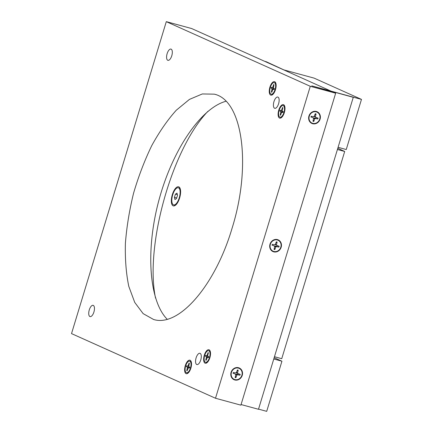 <?xml version="1.0" encoding="UTF-8"?>
<svg xmlns="http://www.w3.org/2000/svg" width="433" height="433" viewBox="0 0 433 433"><rect width="100%" height="100%" fill="white"/><g stroke="black" fill="none" stroke-linecap="round" stroke-linejoin="round"><path stroke-width="0.65" d="M279.523 118.063A6.998 3.026 105.2 0 1 279.263 108.726A6.998 3.026 105.2 0 1 284.562 105.831A6.998 3.026 105.2 0 1 284.47 112.169A6.998 3.026 105.2 0 1 281.336 117.684A6.998 3.026 105.2 0 1 279.523 118.063M270.663 95.092A6.998 3.026 105.2 0 1 270.409 85.756A6.998 3.026 105.2 0 1 275.707 82.86A6.998 3.026 105.2 0 1 275.615 89.203A6.998 3.026 105.2 0 1 272.481 94.719A6.998 3.026 105.2 0 1 270.663 95.092M209.112 349.799A6.998 3.026 105.2 0 1 210.092 350.936A6.998 3.026 105.2 0 1 210 357.279A6.998 3.026 105.2 0 1 206.871 362.794A6.998 3.026 105.2 0 1 203.84 357.155A6.998 3.026 105.2 0 1 209.112 349.799M190.103 360.256A6.998 3.026 105.2 0 1 191.083 361.393A6.998 3.026 105.2 0 1 190.991 367.736A6.998 3.026 105.2 0 1 187.857 373.251A6.998 3.026 105.2 0 1 184.826 367.612A6.998 3.026 105.2 0 1 190.103 360.256M171.143 49.145A5.835 2.522 105.2 0 1 171.831 55.57A5.835 2.522 105.2 0 1 167.917 60.344A5.835 2.522 105.2 0 1 167.019 54.055A5.835 2.522 105.2 0 1 170.981 49.086A5.835 2.522 105.2 0 1 171.143 49.145M89.902 316.539A5.835 2.522 105.2 0 1 89.22 310.115A5.835 2.522 105.2 0 1 93.127 305.335A5.835 2.522 105.2 0 1 94.026 311.63A5.835 2.522 105.2 0 1 90.064 316.593A5.835 2.522 105.2 0 1 89.902 316.539M277.97 97.111A5.835 2.522 105.2 0 1 278.657 103.53A5.835 2.522 105.2 0 1 274.749 108.31A5.835 2.522 105.2 0 1 273.845 102.02A5.835 2.522 105.2 0 1 277.807 97.052A5.835 2.522 105.2 0 1 277.97 97.111M196.728 364.499A5.835 2.522 105.2 0 1 196.046 358.075A5.835 2.522 105.2 0 1 199.954 353.301A5.835 2.522 105.2 0 1 200.852 359.59A5.835 2.522 105.2 0 1 196.891 364.559A5.835 2.522 105.2 0 1 196.728 364.499M316.377 111.47A6.414 5.775 -65.8 0 1 318.417 121.976A6.414 5.775 -65.8 0 1 308.745 119.346A6.414 5.775 -65.8 0 1 316.377 111.47M277.45 239.595A6.414 5.775 -65.8 0 1 279.491 250.101A6.414 5.775 -65.8 0 1 269.819 247.47A6.414 5.775 -65.8 0 1 277.45 239.595M238.518 367.72A6.414 5.775 -65.8 0 1 240.564 378.225A6.414 5.775 -65.8 0 1 230.892 375.6A6.414 5.775 -65.8 0 1 238.518 367.72M310.288 86.297L166.299 21.65L71.521 333.605L215.504 398.252L310.288 86.297L335.667 93.198L332.414 91.736L311.733 85.864L361.479 99.395L346.248 149.531L338.086 147.312M166.299 21.65L191.684 28.551L331.023 91.114L283.642 69.837L314.098 78.119L361.479 99.395M226.026 101.252C201.015 107.86 172.404 150.002 158.971 200.035C145.428 250.036 148.952 300.913 167.23 319.294M232.023 228.413C215.255 285.298 178.916 327.489 153.58 319.484L143.134 313.627L134.733 302.407L128.801 286.402C126.144 273.624 125.007 259.297 125.391 243.416C126.663 226.979 129.391 210.232 133.575 193.183C138.522 176.334 144.573 160.491 151.734 145.65C159.382 131.735 167.56 119.93 176.269 110.236L189.438 99.401L202.325 93.95L214.297 94.161C242.929 100.332 251.633 166.229 232.023 228.413M215.504 398.252L240.889 405.153L335.667 93.198M155.534 298.104C144.692 246.247 171.89 148.665 207.905 111.341M173.092 205.805A9.916 3.973 -74.6 0 0 175.278 205.394A9.916 3.973 -74.6 0 0 179.798 197.388A9.916 3.973 -74.6 0 0 180.009 188.193A9.916 3.973 -74.6 0 0 172.946 192.864A9.916 3.973 -74.6 0 0 173.092 205.805M274.462 356.711L281.737 358.708L344.695 151.48L337.426 149.482M337.789 148.281L344.695 151.48M283.891 69.908L266.338 61.767L264.612 61.297M273.77 358.995L281.932 361.214L274.154 357.723M258.539 409.131L266.701 411.35L281.932 361.214M353.268 97.328L311.733 85.864L353.268 97.328L258.49 409.282L241.073 404.546M235.373 375.99L235.909 377.717L236.883 375.13A0.574 0.514 114.2 0 1 237.495 374.751L239.952 375.211L237.777 374.507A2.625 2.365 -65.8 0 0 238.069 373.576M239.952 375.211A3.962 3.567 114.2 0 0 240.218 374.35L237.874 373.506A0.574 0.514 114.2 0 1 237.565 372.878L238.193 370.193L236.873 371.07M233.495 372.51A2.625 2.365 -65.8 0 0 233.29 373.284L234.291 373.619M236.602 372.997L237.858 373.5L236.602 372.997L236.266 372.304M233.1 373.349A3.962 3.567 114.2 0 1 233.365 372.483L235.823 372.948A0.574 0.514 114.2 0 0 236.434 372.569L237.408 369.982A3.962 3.567 114.2 0 1 238.193 370.193M235.584 374.55L236.256 374.134L237.777 374.507M235.909 377.717A3.962 3.567 114.2 0 1 235.124 377.5L235.752 374.821A0.574 0.514 114.2 0 0 235.444 374.193M233.29 373.284L234.21 373.576M234.913 379.589A6.008 5.407 -65.8 0 1 234.199 379.33A6.008 5.407 -65.8 0 1 231.725 371.633A6.008 5.407 -65.8 0 1 239.119 368.369A6.008 5.407 -65.8 0 1 241.749 375.671A6.008 5.407 -65.8 0 1 234.913 379.589M274.305 247.865L274.836 249.592L275.81 247.005A0.574 0.514 114.2 0 1 276.422 246.626L278.884 247.086L276.703 246.382A2.625 2.365 -65.8 0 0 276.996 245.451M278.884 247.086A3.962 3.567 114.2 0 0 279.144 246.225L276.801 245.381A0.574 0.514 114.2 0 0 276.801 245.381A0.574 0.514 114.2 0 1 276.492 244.753L277.12 242.069L275.799 242.945M272.422 244.385A2.625 2.365 -65.8 0 0 272.222 245.159L273.223 245.495M275.529 244.872L275.193 244.18M272.027 245.224A3.962 3.567 114.2 0 1 272.292 244.358L274.749 244.824A0.574 0.514 114.2 0 0 275.361 244.445L276.335 241.858A3.962 3.567 114.2 0 1 277.12 242.069M274.511 246.426L275.182 246.009L276.703 246.382M274.836 249.592A3.962 3.567 114.2 0 1 274.051 249.376L274.679 246.696A0.574 0.514 114.2 0 0 274.37 246.068M272.222 245.159L273.136 245.451M273.845 251.459A6.008 5.407 -65.8 0 1 273.126 251.205A6.008 5.407 -65.8 0 1 270.652 243.508A6.008 5.407 -65.8 0 1 278.046 240.245A6.008 5.407 -65.8 0 1 280.681 247.546A6.008 5.407 -65.8 0 1 273.845 251.459M313.232 119.741L313.763 121.467L314.737 118.88A0.574 0.514 114.2 0 1 315.354 118.501L317.811 118.961L315.63 118.258A2.625 2.365 -65.8 0 0 315.922 117.327M317.811 118.961A3.962 3.567 114.2 0 0 318.071 118.101L315.727 117.256A0.574 0.514 114.2 0 1 315.424 116.629L316.052 113.944L314.726 114.821M311.354 116.261A2.625 2.365 -65.8 0 0 311.148 117.034L312.15 117.37M314.455 116.748L314.12 116.055M310.954 117.099A3.962 3.567 114.2 0 1 311.219 116.233L313.676 116.699A0.574 0.514 114.2 0 0 314.288 116.32L315.262 113.733A3.962 3.567 114.2 0 1 316.052 113.944M313.438 118.301L314.109 117.884L315.63 118.258M313.763 121.467A3.962 3.567 114.2 0 1 312.978 121.251L313.606 118.572A0.574 0.514 114.2 0 0 313.297 117.944M311.148 117.034L312.063 117.327M312.772 123.335A6.008 5.407 -65.8 0 1 312.052 123.08A6.008 5.407 -65.8 0 1 309.584 115.384A6.008 5.407 -65.8 0 1 316.972 112.12A6.008 5.407 -65.8 0 1 319.608 119.421A6.008 5.407 -65.8 0 1 312.772 123.335M177.362 194.671L175.441 194.146L176.989 193.14L177.525 195.332L176.502 198.525L174.948 199.532L174.418 197.34L175.441 194.146M176.686 197.962L174.418 197.34M179.148 198.146A8.887 3.561 105.4 0 1 173.617 204.906A8.887 3.561 105.4 0 1 172.54 195.391A8.887 3.561 105.4 0 1 178.326 187.765A8.887 3.561 105.4 0 1 179.148 198.146M273.943 85.003L273.656 84.57L272.779 87.168L273.32 87.314M273.851 88.321A2.625 1.137 105.2 0 0 273.656 89.014L270.998 88.137L274.176 89.36M272.779 87.168L272.417 87.58L271.258 87.271L273.272 87.85M272.038 88.819L271.372 92.088L271.864 91.866M273.656 84.57A3.962 1.71 -74.8 0 1 274.019 84.727L273.353 88.002L274.392 88.684A3.962 1.71 -74.8 0 1 274.132 89.544L272.974 89.241L271.735 92.251A3.962 1.71 -74.8 0 1 271.372 92.088M273.656 89.014L274.213 89.258M273.596 93.571A6.008 2.598 105.2 0 1 273.12 93.988A6.008 2.598 105.2 0 1 271.729 94.372L271.118 94.205A6.008 2.598 105.2 0 1 270.192 87.731A6.008 2.598 105.2 0 1 274.273 82.611A6.008 2.598 105.2 0 1 275.085 89.485A6.008 2.598 105.2 0 1 271.118 94.205M274.273 82.611L274.879 82.779A6.008 2.598 105.2 0 1 275.891 83.813A6.008 2.598 105.2 0 1 276.086 84.413M282.803 107.969L282.516 107.536L281.634 110.134L282.175 110.285M282.706 111.292A2.625 1.137 105.2 0 0 282.516 111.985L279.853 111.108L283.036 112.326M281.634 110.134L281.271 110.545L280.113 110.242L282.127 110.816M280.893 111.79L280.227 115.059L280.719 114.832M282.516 107.536A3.962 1.71 -74.8 0 1 282.873 107.698L282.154 110.366L282.213 110.967L283.252 111.649A3.962 1.71 -74.8 0 1 282.987 112.515L281.834 112.212L281.466 112.623L280.589 115.221A3.962 1.71 -74.8 0 1 280.227 115.059M282.516 111.985L283.068 112.223M282.451 116.542A6.008 2.598 105.2 0 1 281.975 116.959A6.008 2.598 105.2 0 1 280.584 117.343L279.978 117.175A6.008 2.598 105.2 0 1 279.047 110.696A6.008 2.598 105.2 0 1 283.128 105.582A6.008 2.598 105.2 0 1 283.945 112.45A6.008 2.598 105.2 0 1 279.978 117.175M283.128 105.582L283.739 105.744A6.008 2.598 105.2 0 1 284.746 106.783A6.008 2.598 105.2 0 1 284.941 107.384M189.318 363.531L189.032 363.103L188.155 365.701L188.696 365.847M189.226 366.854A2.625 1.137 105.2 0 0 189.032 367.547L186.374 366.67L189.551 367.893M187.792 366.112L186.634 365.804L188.647 366.383L187.792 366.112L188.155 365.701M187.413 367.352L186.747 370.621L187.24 370.394M189.032 363.103A3.962 1.71 -74.8 0 1 189.394 363.26L188.728 366.529L189.768 367.216A3.962 1.71 -74.8 0 1 189.508 368.077L188.35 367.774L187.11 370.783A3.962 1.71 -74.8 0 1 186.747 370.621M189.032 367.547L189.589 367.79M188.972 372.104A6.008 2.598 105.2 0 1 188.496 372.521A6.008 2.598 105.2 0 1 187.105 372.905L186.493 372.737A6.008 2.598 105.2 0 1 185.568 366.258A6.008 2.598 105.2 0 1 189.649 361.144A6.008 2.598 105.2 0 1 190.46 368.018A6.008 2.598 105.2 0 1 186.493 372.737M189.649 361.144L190.255 361.311A6.008 2.598 105.2 0 1 191.262 362.345A6.008 2.598 105.2 0 1 191.462 362.946M208.333 353.079L208.046 352.646L207.163 355.244L207.705 355.39M208.235 356.402A2.625 1.137 105.2 0 0 208.046 357.09L205.383 356.213L208.565 357.436M207.163 355.244L206.801 355.655L205.648 355.352L207.656 355.926M206.422 356.895L205.762 360.164L206.249 359.942M208.046 352.646A3.962 1.71 -74.8 0 1 208.403 352.808L207.683 355.477L207.743 356.078L208.782 356.76A3.962 1.71 -74.8 0 1 208.517 357.62L207.364 357.317L206.119 360.326A3.962 1.71 -74.8 0 1 205.762 360.164M208.046 357.09L208.598 357.333M207.981 361.647A6.008 2.598 105.2 0 1 207.51 362.069A6.008 2.598 105.2 0 1 206.113 362.448L205.507 362.286A6.008 2.598 105.2 0 1 204.576 355.807A6.008 2.598 105.2 0 1 208.657 350.687A6.008 2.598 105.2 0 1 209.475 357.561A6.008 2.598 105.2 0 1 205.507 362.286M208.657 350.687L209.269 350.854A6.008 2.598 105.2 0 1 210.276 351.888A6.008 2.598 105.2 0 1 210.47 352.489M240.034 374.285A3.8 3.421 -65.8 0 1 239.763 375.167M237.354 370.128A3.8 3.421 -65.8 0 1 238.118 370.339M233.203 373.381A3.8 3.421 -65.8 0 1 233.468 372.504M235.925 377.544A3.8 3.421 -65.8 0 1 235.162 377.338M237.565 372.878L236.494 372.407M237.495 374.751L236.256 374.134M236.883 375.13L235.763 374.632M278.96 246.161A3.8 3.421 -65.8 0 1 278.695 247.043M276.281 242.004A3.8 3.421 -65.8 0 1 277.044 242.215M272.13 245.257A3.8 3.421 -65.8 0 1 272.395 244.38M274.852 249.419A3.8 3.421 -65.8 0 1 274.089 249.213M276.492 244.753L275.426 244.282M276.422 246.626L275.182 246.009M275.81 247.005L274.69 246.507M317.887 118.03A3.8 3.421 -65.8 0 1 317.622 118.913M315.208 113.879A3.8 3.421 -65.8 0 1 315.971 114.09M311.056 117.132A3.8 3.421 -65.8 0 1 311.322 116.255M313.779 121.294A3.8 3.421 -65.8 0 1 313.016 121.088M315.424 116.629L314.353 116.158M315.354 118.501L314.109 117.884M314.737 118.88L313.616 118.382M273.694 84.749A3.8 1.64 105.2 0 1 273.986 84.857M271.15 88.202A3.8 1.64 105.2 0 1 271.415 87.32M271.258 87.271A3.962 1.71 -74.8 0 0 270.998 88.137M271.783 92.099A3.8 1.64 105.2 0 1 271.507 91.953M272.417 87.58L273.266 87.829M272.974 89.241L274.116 89.528L272.974 89.241M272.092 89.42L272.644 89.571M282.549 107.72A3.8 1.64 105.2 0 1 282.841 107.828M280.005 111.167A3.8 1.64 105.2 0 1 280.275 110.285M280.113 110.242A3.962 1.71 -74.8 0 0 279.853 111.108M280.644 115.064A3.8 1.64 105.2 0 1 280.362 114.918M281.271 110.545L282.121 110.794M282.976 112.499L281.834 112.212L282.976 112.499L283.236 111.638M280.952 112.391L281.499 112.537M189.069 363.282A3.8 1.64 105.2 0 1 189.362 363.39M186.526 366.735A3.8 1.64 105.2 0 1 186.791 365.853M186.634 365.804A3.962 1.71 -74.8 0 0 186.374 366.67M187.159 370.632A3.8 1.64 105.2 0 1 186.883 370.486M188.35 367.774L189.492 368.061L188.35 367.774M187.467 367.953L188.019 368.104M208.084 352.825A3.8 1.64 105.2 0 1 208.37 352.933M205.534 356.278A3.8 1.64 105.2 0 1 205.805 355.396M205.648 355.352A3.962 1.71 -74.8 0 0 205.383 356.213M206.173 360.175A3.8 1.64 105.2 0 1 205.891 360.029M206.801 355.655L207.651 355.904M207.364 357.317L208.506 357.604L207.364 357.317M206.481 357.496L207.028 357.647M235.492 374.215L234.253 373.592M274.419 246.09L273.18 245.468M313.346 117.96L312.106 117.343M173.617 204.906L174.997 205.285M178.326 187.765L179.706 188.144M274.381 88.668L274.116 89.539M276.059 84.218L275.891 83.813M273.472 93.728L273.12 93.988M284.919 107.184L284.746 106.783M282.332 116.699L281.975 116.959M189.757 367.2L189.492 368.072M191.435 362.746L191.262 362.345M188.848 372.261L188.496 372.521M208.766 356.743L208.5 357.615M210.449 352.294L210.276 351.888M207.862 361.809L207.51 362.069"/></g></svg>
